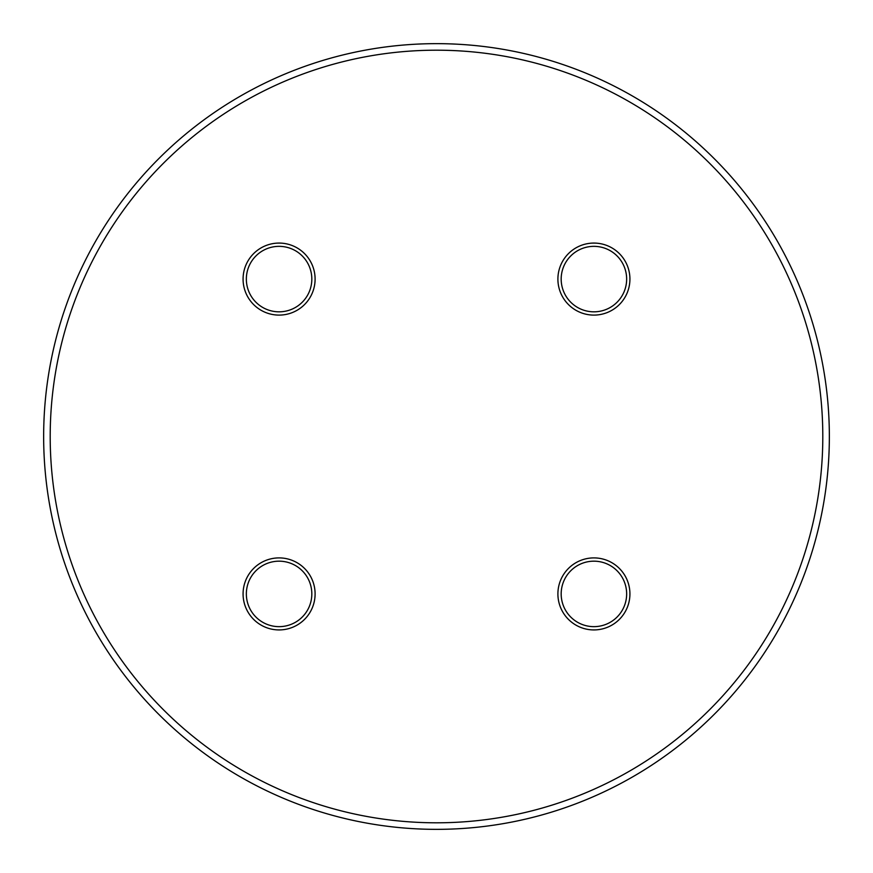 <?xml version="1.0" encoding="UTF-8"?>
<svg xmlns="http://www.w3.org/2000/svg" width="873" height="873" viewBox="0 0 873 873"><rect width="100%" height="100%" fill="white"/><g stroke="black" fill="none" stroke-linecap="round" stroke-linejoin="round"><path stroke-width="1.31" d="M311.825 593.913A32.738 32.738 0 0 0 279.087 561.175A32.738 32.738 0 0 0 246.35 593.913A32.738 32.738 0 0 0 279.087 626.65A32.738 32.738 0 0 0 311.825 593.913M315.098 593.913A36.011 36.011 0 0 0 279.087 557.902A36.011 36.011 0 0 0 243.076 593.913A36.011 36.011 0 0 0 279.087 629.924A36.011 36.011 0 0 0 315.098 593.913M246.35 279.087A32.738 32.738 0 0 1 279.087 246.35A32.738 32.738 0 0 1 311.825 279.087A32.738 32.738 0 0 1 279.087 311.825A32.738 32.738 0 0 1 246.35 279.087M243.076 279.087A36.011 36.011 0 0 1 279.087 243.076A36.011 36.011 0 0 1 315.098 279.087A36.011 36.011 0 0 1 279.087 315.098A36.011 36.011 0 0 1 243.076 279.087M626.65 593.913A32.738 32.738 0 0 1 593.913 626.65A32.738 32.738 0 0 1 561.175 593.913A32.738 32.738 0 0 1 593.913 561.175A32.738 32.738 0 0 1 626.65 593.913M629.924 593.913A36.011 36.011 0 0 1 593.913 629.924A36.011 36.011 0 0 1 557.902 593.913A36.011 36.011 0 0 1 593.913 557.902A36.011 36.011 0 0 1 629.924 593.913M561.175 279.087A32.738 32.738 0 0 0 593.913 311.825A32.738 32.738 0 0 0 626.65 279.087A32.738 32.738 0 0 0 593.913 246.35A32.738 32.738 0 0 0 561.175 279.087M557.902 279.087A36.011 36.011 0 0 0 593.913 315.098A36.011 36.011 0 0 0 629.924 279.087A36.011 36.011 0 0 0 593.913 243.076A36.011 36.011 0 0 0 557.902 279.087M829.35 436.5A392.85 392.85 0 0 0 436.5 43.65A392.85 392.85 0 0 0 43.65 436.5A392.85 392.85 0 0 0 436.5 829.35A392.85 392.85 0 0 0 829.35 436.5A392.85 392.85 0 0 0 436.5 43.65A392.85 392.85 0 0 0 43.65 436.5M822.803 436.5A386.303 386.303 0 0 0 436.5 50.198A386.303 386.303 0 0 0 50.198 436.5A386.303 386.303 0 0 0 436.5 822.803A386.303 386.303 0 0 0 822.803 436.5"/></g></svg>
